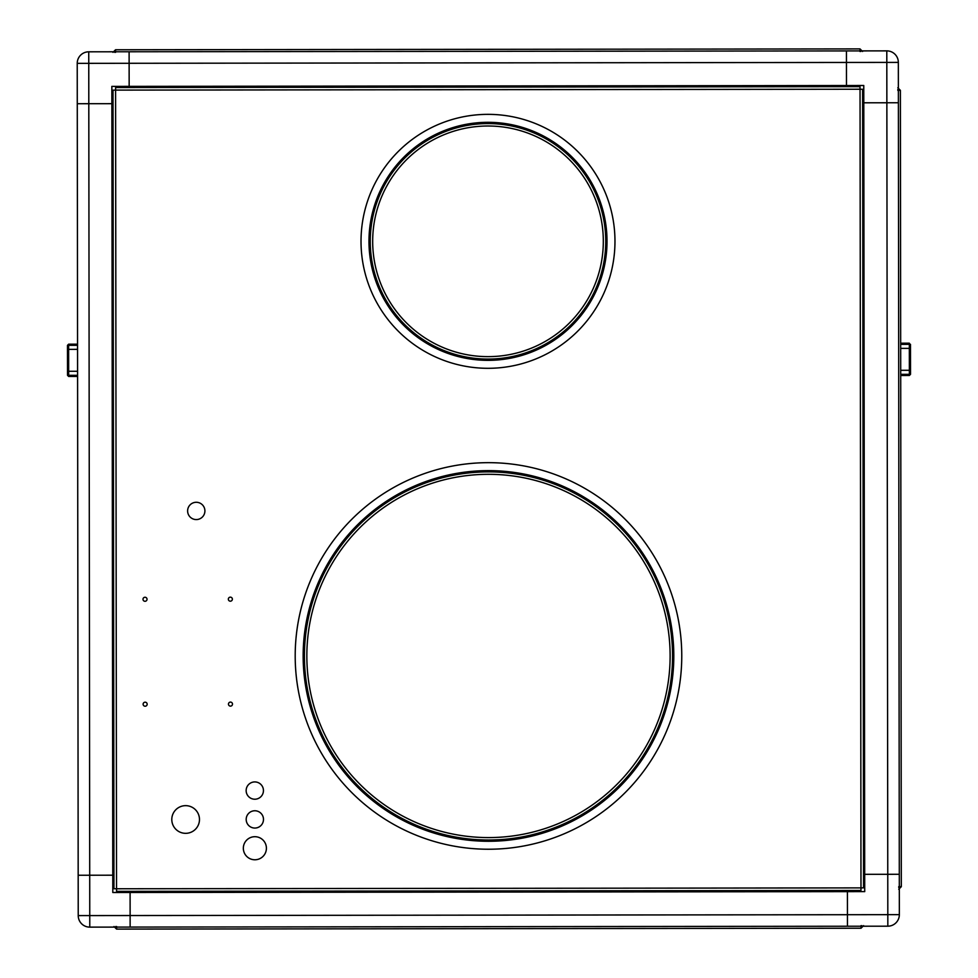 <?xml version="1.0" encoding="UTF-8"?>
<svg xmlns="http://www.w3.org/2000/svg" width="978" height="978" viewBox="0 0 978 978"><rect width="100%" height="100%" fill="white"/><g stroke="black" fill="none" stroke-linecap="round" stroke-linejoin="round"><path stroke-width="1.47" d="M112.971 52.36L115.538 49.768L115.587 52.347L115.538 49.768L860.004 48.9L859.955 51.479L860.004 48.9L862.584 51.479M860.848 51.479L860.004 50.636M115.538 51.504L114.695 52.36M228.339 599.172A2.017 2.017 0 0 0 230.356 601.189A2.017 2.017 0 0 0 232.373 599.172A2.017 2.017 0 0 0 230.356 597.155A2.017 2.017 0 0 0 228.339 599.172M143.118 704.209A2.017 2.017 0 0 0 145.147 706.226A2.017 2.017 0 0 0 147.165 704.209A2.017 2.017 0 0 0 145.135 702.192A2.017 2.017 0 0 0 143.118 704.209M228.461 704.123A2.017 2.017 0 0 0 230.49 706.128A2.017 2.017 0 0 0 232.495 704.111A2.017 2.017 0 0 0 230.478 702.094A2.017 2.017 0 0 0 228.461 704.123M142.996 599.269A2.017 2.017 0 0 0 145.025 601.287A2.017 2.017 0 0 0 147.03 599.269A2.017 2.017 0 0 0 145.013 597.252A2.017 2.017 0 0 0 142.996 599.269M187.617 510.932A8.655 8.655 0 0 0 196.272 519.575A8.655 8.655 0 0 0 204.915 510.907A8.655 8.655 0 0 0 196.26 502.276A8.655 8.655 0 0 0 187.617 510.932M243.339 848.256A11.528 11.528 0 0 0 254.879 859.772A11.528 11.528 0 0 0 266.407 848.232A11.528 11.528 0 0 0 254.855 836.703A11.528 11.528 0 0 0 243.339 848.256M246.15 790.591A8.655 8.655 0 0 0 254.818 799.222A8.655 8.655 0 0 0 263.449 790.566A8.655 8.655 0 0 0 254.793 781.923A8.655 8.655 0 0 0 246.15 790.591M246.187 819.417A8.655 8.655 0 0 0 254.842 828.06A8.655 8.655 0 0 0 263.485 819.405A8.655 8.655 0 0 0 254.83 810.762A8.655 8.655 0 0 0 246.187 819.417M171.798 819.503A13.839 13.839 0 0 0 185.661 833.329A13.839 13.839 0 0 0 199.475 819.478A13.839 13.839 0 0 0 185.624 805.652A13.839 13.839 0 0 0 171.798 819.503M863.415 759.258L863.415 761.85M115.587 90.11L115.636 87.531L859.992 86.651L860.041 89.23L862.62 89.279L863.562 887.841L860.982 887.89L860.946 890.469L116.578 891.349L116.529 888.77L113.949 888.721L113.008 90.159L115.587 90.11L116.529 888.77L860.982 887.89L860.041 89.23L115.587 90.11M78.191 888.819L77.25 86.419M897.804 87.763L900.383 90.343L897.804 90.392L900.383 90.343L901.313 886.691L898.733 886.643L901.313 886.691L898.745 889.271M898.648 90.343L897.804 89.487M898.733 887.547L899.589 886.691M88.741 51.81A11.528 11.528 0 0 0 77.225 63.35A11.528 11.528 0 0 1 88.741 51.81L129.108 51.761L129.157 86.357L129.12 63.289L88.766 63.338L88.802 103.705L77.274 103.717L77.225 63.35L88.766 63.338L88.741 51.81M111.969 183.253L113.118 183.253M111.871 103.68L111.847 86.382L846.471 85.514L846.447 62.445L129.12 63.289L129.108 51.761L886.801 50.868A11.528 11.528 0 0 1 898.342 62.396L899.295 874.283L864.699 874.32L863.794 102.8L862.645 102.8L886.863 102.763L886.814 62.409L846.447 62.445L846.435 50.917L846.471 86.675L846.471 85.514L863.77 85.502L863.794 102.8L898.391 102.751L886.863 102.763L887.767 874.295L899.295 874.283L899.344 914.65A11.528 11.528 0 0 1 887.828 926.19L89.78 927.132A11.528 11.528 0 0 1 78.228 915.604L77.274 103.717L111.871 103.68L112.776 875.2L113.937 875.2L112.776 875.2L112.8 892.498L130.098 892.486L130.135 927.083L130.098 892.486L847.425 891.643L847.425 890.493L847.449 914.711L887.816 914.662L887.767 874.295L864.699 874.32L864.723 891.618L847.425 891.643L847.461 926.239L847.449 914.711L89.756 915.591L89.719 875.237L112.776 875.2L78.179 875.249L89.719 875.237L88.802 103.705L113.02 103.68M864.613 794.747L863.452 794.747M864.699 874.32L863.55 874.32M154.524 87.482L154.524 86.333M129.157 87.507L129.157 86.357M155.465 892.449L155.465 891.3M130.098 892.486L130.098 891.325M863.611 925.64L861.031 928.232L860.982 925.653L861.031 928.232L116.578 929.1L116.614 926.521L116.578 929.1L113.998 926.521M861.031 926.496L861.875 925.64M115.722 926.521L116.578 927.364M900.689 348.388L909.332 348.376L909.332 344.342A1.149 1.149 -0.1 0 1 910.481 345.491L909.332 343.192L900.677 343.205M900.714 374.342L909.369 374.329L909.369 375.479L910.518 374.329L909.369 375.479L900.714 375.491M910.481 345.491L910.518 374.329L910.518 370.295L900.714 370.295M910.481 344.342L910.481 348.376L909.332 348.376L909.369 374.329A1.149 1.149 179.9 0 0 910.518 373.168M67.482 345.332L68.631 344.183L67.482 345.332L67.482 349.366L67.482 345.332M77.311 371.273L68.668 371.273L68.668 375.307A1.149 1.149 179.9 0 1 67.519 374.158L67.482 349.366L77.286 349.354M77.286 345.32L68.631 345.332L68.668 371.273L67.519 371.285L67.519 375.32L68.668 376.469L77.323 376.457M77.286 344.17L68.631 344.183L68.631 345.332A1.149 1.149 -0.1 0 0 67.482 346.481M574.098 159.157A119.01 119.01 0 0 0 405.833 155.221A119.01 119.01 0 0 0 401.885 323.486A119.01 119.01 0 0 0 570.162 327.434A119.01 119.01 0 0 0 574.098 159.157M396.127 328.975A126.969 126.969 0 0 0 575.651 333.192A126.969 126.969 0 0 0 579.856 153.668A126.969 126.969 0 0 0 400.344 149.463A126.969 126.969 0 0 0 396.127 328.975M571.433 161.712A115.331 115.331 0 0 0 408.388 157.886A115.331 115.331 0 0 0 404.562 320.931A115.331 115.331 0 0 0 567.607 324.757A115.331 115.331 0 0 0 571.433 161.712M402.802 322.606A117.751 117.751 0 0 0 569.282 326.518A117.751 117.751 0 0 0 573.181 160.037A117.751 117.751 0 0 0 406.714 156.138A117.751 117.751 0 0 0 402.802 322.606M303.156 655.945A185.331 185.331 0 0 0 488.487 841.276A185.331 185.331 0 0 0 673.805 655.945A185.331 185.331 0 0 0 488.487 470.626A185.331 185.331 0 0 0 303.156 655.945M681.764 655.945A193.289 193.289 0 0 0 488.487 462.667A193.289 193.289 0 0 0 295.197 655.945A193.289 193.289 0 0 0 488.487 849.234A193.289 193.289 0 0 0 681.764 655.945M306.847 655.945A181.639 181.639 0 0 0 488.487 837.584A181.639 181.639 0 0 0 670.126 655.945A181.639 181.639 0 0 0 488.487 474.306A181.639 181.639 0 0 0 306.847 655.945M672.546 655.945A184.06 184.06 0 0 0 488.487 471.885A184.06 184.06 0 0 0 304.427 655.945A184.06 184.06 0 0 0 488.487 840.004A184.06 184.06 0 0 0 672.546 655.945M594.526 197.153A115.331 115.331 0 0 1 532.166 347.85A115.331 115.331 0 0 1 381.469 285.503M320.698 725.529A181.639 181.639 0 0 1 418.902 488.169A181.639 181.639 0 0 1 656.262 586.372M89.78 927.132L89.756 915.591L78.228 915.604M886.801 50.868L886.814 62.409L898.342 62.396M899.344 914.65L887.816 914.662L887.828 926.19M909.332 343.192L909.332 344.342L900.677 344.354M68.668 376.469L68.668 375.307L77.323 375.307"/></g></svg>
